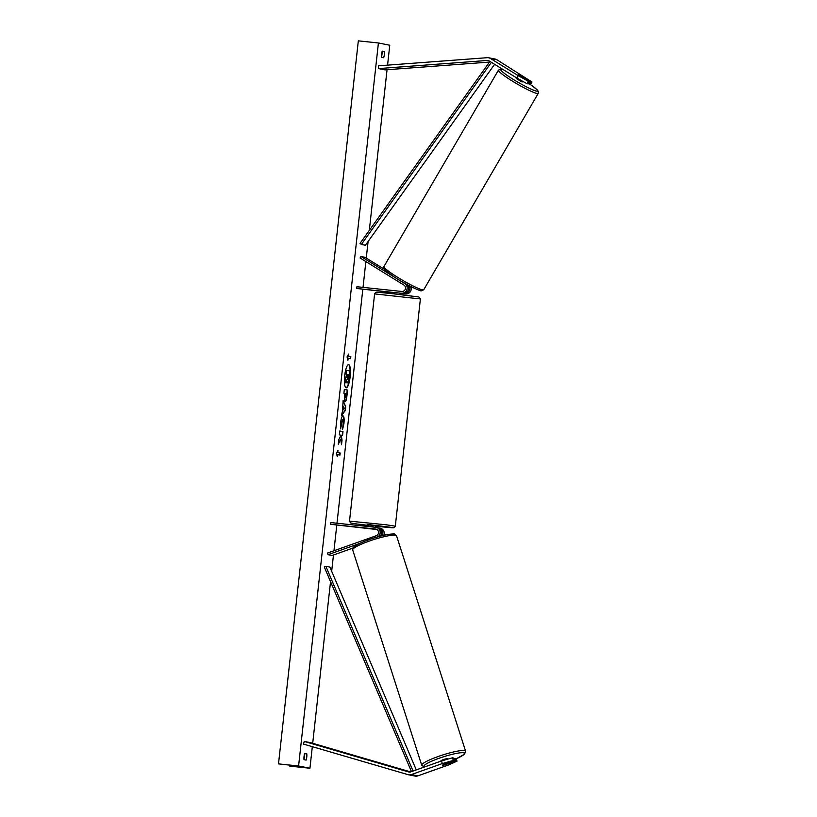 <?xml version="1.0" encoding="UTF-8"?>
<svg xmlns="http://www.w3.org/2000/svg" width="817" height="817" viewBox="0 0 817 817"><rect width="100%" height="100%" fill="white"/><g stroke="black" fill="none" stroke-linecap="round" stroke-linejoin="round"><path stroke-width="1.23" d="M530.795 81.761L531.979 82.006L530.58 84.376L529.385 84.141L530.795 81.761L518.652 74.541L529.498 81.506L528.303 81.271L526.904 83.651L528.088 83.885L529.498 81.506M526.904 83.651L516.875 78.044L518.284 75.675L490.404 58.456A5.545 5.382 -78.7 0 0 487.259 57.69L378.373 65.83L378.537 68.587L385.021 69.874L489.506 62.072M516.875 78.044L489.005 60.836A2.768 2.696 -78.7 0 0 487.432 60.448L378.537 68.587M531.979 82.006L496.889 59.743A5.545 5.382 -78.7 0 0 495.163 59.059L488.678 57.772M529.385 84.141L528.323 83.487M518.284 75.675L528.303 81.271M444.295 764.947L442.385 765.335L443.018 764.753L454.518 760.668L453.333 760.433L452.475 757.808L453.66 758.053L454.518 760.668M452.475 757.808L441.486 760.944L442.344 763.558L411.349 774.577A5.545 5.382 101.3 0 1 408.112 774.679L303.495 744.093L304.261 741.428L310.746 742.714L410.624 771.922M453.874 758.697L454.957 758.309L455.815 760.923L457.009 761.158L448.829 764.845L417.834 775.874A5.545 5.382 101.3 0 1 415.036 776.079L408.551 774.792M441.486 760.944L410.491 771.963A2.768 2.696 101.3 0 1 408.868 772.014L304.261 741.428M454.957 758.309L456.152 758.544L457.009 761.158M455.815 760.923L444.315 765.018M442.344 763.558L453.333 760.433M359.317 543.56L328.015 554.692L327.484 553.058L376.198 535.738A3.462 3.36 101.3 0 0 375.503 529.018L330.66 524.3L330.844 522.584L375.697 527.302A5.198 5.045 101.3 0 1 377.863 536.8M376.137 527.363L377.515 527.639A5.198 5.045 101.3 0 1 380.283 536.136M382.101 535.676A5.198 5.045 -78.7 0 0 378.812 527.894L380.191 528.17A5.198 5.045 101.3 0 1 383.816 535.278M330.66 524.3L376.984 529.559M328.015 554.692L332.07 555.499L352.852 548.105M376.729 529.396L368.396 528.446L376.392 529.242M378.138 527.802L378.373 527.833A5.198 5.045 -78.7 0 1 378.812 527.894M394.417 292.803L356.692 288.462L402.924 293.456A5.198 5.045 -78.7 0 0 407.06 284.571M401.545 293.18A5.198 5.045 -78.7 0 0 404.752 283.55L360.94 256.497L364.995 257.304L384.358 269.263M356.692 288.462L356.886 286.736L401.729 291.455A3.462 3.36 -78.7 0 0 403.874 285.041L360.062 257.988L360.94 256.497M401.3 293.528L405.6 293.987A5.198 5.045 -78.7 0 0 410.706 286.481M402.924 293.456L394.437 292.598L394.294 293.875M401.321 293.405L405.6 293.987M408.98 285.593A5.198 5.045 101.3 0 1 404.221 293.712M394.928 292.619L399.707 293.109M375.503 527.282L375.667 525.76L371.408 525.219L368.784 525.004L368.61 526.557M369.09 526.608L373.869 527.108M373.665 528.956L368.396 528.446L373.665 528.967M373.89 526.894L369.11 526.393M522.645 81.271L522.094 82.047L516.232 78.524L516.61 77.881M520.031 75.184L523.891 78.044M350.156 376.739A11.683 2.778 96 0 0 348.645 364.576A11.683 2.778 96 0 0 344.692 375.657A11.683 2.778 96 0 0 346.204 387.82A11.683 2.778 96 0 0 350.156 376.739M346.03 387.779A11.683 2.778 96 0 0 349.819 376.708A11.683 2.778 96 0 0 348.471 364.576M304.006 759.677A4.33 1.031 -84 0 1 304.036 756.511A4.33 1.031 -84 0 1 304.69 753.478L306.804 753.897A4.33 1.031 -84 0 1 306.12 760.096L304.006 759.677M381.58 54.147A4.33 1.031 96 0 0 381.549 57.313L383.663 57.731A4.33 1.031 96 0 0 384.337 51.532L382.233 51.114A4.33 1.031 96 0 0 381.58 54.147M340.658 428.905L340.597 422.655C341.149 418.335 341.966 416.078 343.058 415.884L343.069 415.894C344.059 416.425 344.355 418.958 343.947 423.482L342.629 429.191L343.14 423.288L342.609 419.826L341.404 422.94L340.658 428.905M345.152 401.484L345.142 401.484C344.396 401.076 344.223 399.023 344.631 395.336L344.835 393.447L343.906 393.263L344.325 389.443L347.572 390.087L346.919 395.99C346.5 399.636 345.908 401.474 345.152 401.484L345.183 401.494M340.72 439.229L341.537 444.714L342.037 440.189L341.251 435.185L342.568 435.451L342.987 431.631L339.739 430.988L339.321 434.807L340.158 434.971L340.372 436.441L338.789 439.669L338.279 444.244L340.72 439.229L338.381 443.314M298.593 765.989L309.939 768.246L289.851 766.132L305.987 767.684L297.95 766.08L278.505 763.875L298.593 765.989L378.414 42.964L389.76 45.221L387.564 65.135M309.939 768.246L312.319 746.667M312.697 743.286L330.538 581.653M331.682 571.287L333.479 554.998M333.949 550.76L336.757 525.331M336.992 523.227L362.789 289.484M363.024 287.39L365.873 261.573M366.261 258.09L368.089 241.495M369.315 230.384L387.054 69.721M348.399 356.13L348.624 354.057L347.021 356.906L347.94 360.256L348.165 358.193L350.595 358.673L350.83 356.61L348.062 356.089L350.83 356.61M337.298 456.662L336.379 453.312L337.983 450.463L337.748 452.526L340.189 453.016L339.954 455.079L337.523 454.599L337.298 456.662M342.568 410.737L343.12 400.371L345.724 406.846L345.325 410.502L341.435 415.69L342.568 410.737M381.508 56.884A4.33 1.031 96 0 0 382.039 51.706M304.496 754.071A4.33 1.031 -84 0 1 303.965 759.259M278.505 763.875L358.326 40.85L378.414 42.964M382.172 51.297L384.337 51.532M304.629 753.672L306.804 753.897M347.245 382.969L346.561 379.936L345.07 382.999L345.56 378.588L346.847 376.004L347.031 374.329L346.051 374.135L346.469 370.305L349.717 370.949L348.154 381.907L346.919 382.938L346.234 379.905M345.56 378.588L346.694 374.288L345.714 374.094L346.469 370.305M345.223 378.547L345.07 382.999M350.493 356.58L350.268 358.612M347.695 359.378L348.165 358.193M348.062 356.089L348.205 354.803M337.564 451.209L337.748 452.526M337.421 452.495L340.189 453.016M339.627 455.018L339.852 452.975M337.053 455.784L337.523 454.599M342.231 435.379L342.65 431.601L339.739 431.019M341.343 443.417L341.251 435.185M345.54 393.58L345.183 397.624L346.398 393.753L345.54 393.58L345.223 397.634M344.325 389.474L347.572 390.087M347.235 390.056L346.582 395.959C346.163 399.605 345.571 401.433 344.815 401.453M342.732 415.853C343.732 416.394 344.028 418.927 343.62 423.451L342.292 429.16M342.609 419.826L341.067 422.9L341.455 426.127M341.118 426.086L340.526 428.149M343.722 406.713L343.385 409.777L344.468 408.439L343.385 406.672L343.385 409.777M343.058 401.004L345.724 406.846M345.387 406.815L345.325 410.502M344.988 410.471L341.496 415.118M347.613 379.119L348.522 374.625L347.736 374.462L347.613 379.119M347.296 379.088L347.736 374.492M447.45 758.932A3.462 0.511 162.2 0 0 447.491 758.809A3.462 0.511 162.2 0 0 447.389 758.727A3.462 0.511 162.2 0 0 443.692 759.493A3.462 0.511 162.2 0 0 440.894 760.923L440.955 761.127M443.866 765.1L448.421 763.476A3.462 0.511 162.2 0 0 448.85 763.047A3.462 0.511 162.2 0 0 448.747 762.976A3.462 0.511 162.2 0 0 448.002 762.986M489.965 61.428L360.011 243.425L361.359 244.436L365.413 245.243L494.622 64.298M491.405 62.317L361.359 244.436M411.462 771.626L324.288 566.978L325.83 566.273L329.884 567.08L416.282 769.91M413.065 771.054L325.83 566.273M487.432 60.448L488.801 60.724M490.404 58.456L496.889 59.743M411.349 774.577L417.834 775.874M375.503 529.018L376.096 529.14M404.752 283.55L405.467 283.693M374.594 293.895L375.595 292.506C376.392 292.374 373.134 291.73 392.701 293.712L418.866 296.99L420.398 298.951L374.594 293.895L349.513 521.134L386.594 524.841L395.316 526.189L394.315 527.578C393.518 527.711 396.776 528.354 377.219 526.373L392.803 527.547L367.242 524.391L368.733 525.443L354.19 523.636L350.524 522.921L349.513 521.134M375.616 526.209L377.209 526.373L375.616 526.209M503.701 69.905A21.303 2.328 30.2 0 0 501.556 69.353A21.303 2.328 30.2 0 0 513.924 79.8A21.303 2.328 30.2 0 0 536.892 91.177A21.303 2.328 30.2 0 0 529.988 84.263M537.463 93.557A23.039 2.512 -149.8 0 1 514.833 82.599A23.039 2.512 -149.8 0 1 498.452 70.15L383.949 266.505A23.039 2.512 30.2 0 0 400.33 278.954A23.039 2.512 30.2 0 0 422.961 289.912A23.039 2.512 30.2 0 0 423.757 289.718L538.26 93.363A23.039 2.512 -149.8 0 1 537.463 93.557M420.653 290.505A21.303 2.328 -149.8 0 1 397.685 279.138A21.303 2.328 -149.8 0 1 385.318 268.691M290.75 766.162L290.852 765.253M424.728 766.897A21.303 3.145 -17.8 0 1 424.554 766.857A21.303 3.145 -17.8 0 1 439.025 758.299A21.303 3.145 -17.8 0 1 463.842 752.876A21.303 3.145 -17.8 0 1 456.223 758.758M456.223 758.789L464.536 754.162L465.608 751.201A23.039 3.401 162.2 0 0 464.914 750.68A23.039 3.401 162.2 0 0 440.332 755.756A23.039 3.401 162.2 0 0 421.735 765.274L352.678 549.902A23.039 3.401 -17.8 0 1 371.286 540.384A23.039 3.401 -17.8 0 1 395.867 535.319A23.039 3.401 -17.8 0 1 396.562 535.84L394.774 534.226C395.979 533.715 387.503 533.45 373.175 538.209C364.974 540.874 358.969 543.428 355.129 545.879C352.883 547.431 352.066 548.779 352.678 549.902M393.743 534.247A21.303 3.145 162.2 0 0 369.846 539.343A21.303 3.145 162.2 0 0 354.057 548.054M420.398 298.951L395.316 526.189M401.331 293.283L401.188 294.641M503.538 69.802L500.841 69.118L498.452 70.15M423.757 289.718L421.368 290.75C421.909 291.975 405.395 284.561 393.998 276.8C380.834 267.251 384.021 269.222 383.949 266.505M530.019 84.274L536.912 89.553L538.332 91.402L538.26 93.363M289.555 766.07L289.657 765.12M421.735 765.274L424.319 767.051M465.608 751.201L396.562 535.84"/></g></svg>
